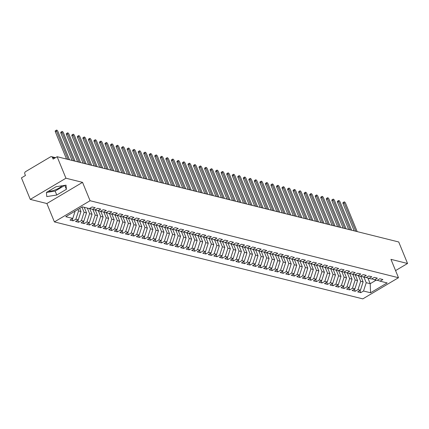 <?xml version="1.0" encoding="UTF-8"?>
<svg xmlns="http://www.w3.org/2000/svg" width="429" height="429" viewBox="0 0 429 429"><rect width="100%" height="100%" fill="white"/><g stroke="black" fill="none" stroke-linecap="round" stroke-linejoin="round"><path stroke-width="0.64" d="M30.271 199.388L46.868 203.528L82.545 182.363L65.948 178.217L30.271 199.388L21.45 177.879L25.461 175.499L24.818 173.927A1.684 1.453 -76 0 1 25.552 171.659L50.525 156.842A1.684 1.453 -76 0 1 51.539 156.676L55.513 157.668M54.403 221.9L362.811 298.879L398.487 277.713L90.079 200.729L54.403 221.9L46.868 203.528M62.039 185.789A8.768 2.885 -22.3 0 1 48.536 191.184M360.762 292.653L363.529 291.018L370.554 292.771L387.146 282.925L380.121 281.172L382.882 279.531L379.788 278.759L377.021 280.4L374.587 279.788L377.354 278.148L374.254 277.375L371.487 279.016L369.058 278.41L371.82 276.769L368.72 275.997L365.958 277.638L363.524 277.027L366.291 275.386L363.191 274.614L360.424 276.255L357.99 275.649L360.757 274.008L357.657 273.235L354.896 274.876L352.461 274.265L355.223 272.624L352.129 271.852L349.362 273.493L346.927 272.887L349.694 271.246L346.594 270.474L343.827 272.115L341.398 271.503L344.16 269.862L341.06 269.09L338.299 270.731L335.864 270.125L338.631 268.484L335.532 267.712L332.765 269.353L330.33 268.742L333.097 267.101L329.998 266.329L327.236 267.969L324.801 267.364L327.563 265.723L324.469 264.95L321.702 266.591L319.267 265.98L322.034 264.339L318.935 263.567L316.168 265.208L313.733 264.602L316.5 262.961L313.401 262.189L310.639 263.83L308.204 263.218L310.966 261.577L307.872 260.805L305.105 262.446L302.67 261.84L305.437 260.199L302.338 259.427L299.576 261.068L297.141 260.457L299.903 258.816L296.809 258.043L294.042 259.684L291.607 259.078L294.374 257.438L291.275 256.665L288.508 258.306L286.073 257.695L288.84 256.054L285.741 255.282L282.979 256.923L280.545 256.317L283.306 254.676L280.212 253.904L277.445 255.545L275.01 254.933L277.777 253.292L274.678 252.52L271.916 254.161L269.482 253.555L272.243 251.914L269.149 251.142L266.382 252.783L263.948 252.172L266.715 250.531L263.615 249.758L260.848 251.399L258.414 250.793L261.181 249.152L258.081 248.38L255.319 250.021L252.885 249.41L255.646 247.769L252.552 246.997L249.785 248.638L247.351 248.032L250.118 246.391L247.018 245.619L244.251 247.26L241.822 246.648L244.584 245.007L241.484 244.235L238.722 245.876L236.288 245.27L239.055 243.629L235.955 242.857L233.188 244.498L230.754 243.887L233.521 242.246L230.421 241.473L227.66 243.114L225.225 242.508L227.987 240.867L224.893 240.095L222.125 241.736L219.691 241.125L222.458 239.484L219.358 238.712L216.591 240.353L214.162 239.747L216.924 238.106L213.824 237.334L211.063 238.974L208.628 238.363L211.395 236.722L208.296 235.95L205.529 237.591L203.094 236.985L205.861 235.344L202.761 234.572L200 236.213L197.565 235.601L200.327 233.961L197.233 233.188L194.466 234.829L192.031 234.223L194.798 232.582L191.699 231.81L188.932 233.451L186.497 232.84L189.264 231.199L186.165 230.427L183.403 232.068L180.968 231.462L183.73 229.821L180.636 229.048L177.869 230.689L175.434 230.078L178.201 228.437L175.102 227.665L172.34 229.306L169.905 228.7L172.667 227.059L169.573 226.287L166.806 227.928L164.371 227.316L167.138 225.675L164.039 224.903L161.272 226.544L158.837 225.938L161.604 224.297L158.505 223.525L155.743 225.166L153.309 224.555L156.07 222.914L152.976 222.142L150.209 223.782L147.774 223.177L150.541 221.536L147.442 220.763L144.675 222.404L142.246 221.793L145.007 220.152L141.908 219.38L139.146 221.021L136.712 220.415L139.479 218.774L136.379 218.002L133.612 219.643L131.177 219.031L133.945 217.39L130.845 216.618L128.083 218.259L125.649 217.653L128.41 216.012L125.316 215.24L122.549 216.881L120.115 216.27L122.882 214.629L119.782 213.857L117.015 215.497L114.586 214.891L117.348 213.251L114.248 212.478L111.486 214.119L109.052 213.508L111.819 211.867L108.719 211.095L105.952 212.736L103.518 212.13L106.285 210.489L103.185 209.717L100.424 211.358L97.989 210.746L100.751 209.105L97.656 208.333L94.889 209.974L92.455 209.368L95.222 207.727L92.122 206.955L89.355 208.596L82.33 206.842L65.744 216.683L72.769 218.436L70.002 220.077L73.102 220.849L75.863 219.208L78.298 219.82L75.536 221.461L78.63 222.233L81.397 220.592L83.832 221.198L81.065 222.839L84.164 223.611L86.931 221.97L89.366 222.581L86.599 224.222L89.699 224.994L92.46 223.353L94.895 223.959L92.133 225.6L95.227 226.373L97.994 224.732L100.429 225.343L97.662 226.984L100.761 227.756L103.523 226.115L105.958 226.721L103.196 228.362L106.29 229.134L109.057 227.493L111.492 228.105L108.725 229.746L111.824 230.518L114.591 228.877L117.026 229.483L114.259 231.124L117.358 231.896L120.12 230.255L122.555 230.866L119.793 232.507L122.887 233.279L125.654 231.639L128.089 232.245L125.322 233.885L128.421 234.658L131.188 233.017L133.617 233.628L130.856 235.269L133.955 236.041L136.717 234.4L139.152 235.006L136.384 236.647L139.484 237.419L142.251 235.778L144.686 236.39L141.919 238.031L145.018 238.803L147.78 237.162L150.214 237.768L147.453 239.409L150.547 240.181L153.314 238.54L155.748 239.151L152.981 240.792L156.081 241.565L158.848 239.924L161.277 240.53L158.516 242.171L161.615 242.943L164.377 241.302L166.811 241.913L164.044 243.554L167.144 244.326L169.911 242.685L172.345 243.291L169.578 244.932L172.678 245.704L175.44 244.063L177.874 244.675L175.112 246.316L178.207 247.088L180.974 245.447L183.408 246.053L180.641 247.694L183.741 248.466L186.508 246.825L188.942 247.436L186.175 249.077L189.275 249.85L192.036 248.209L194.471 248.815L191.709 250.456L194.804 251.228L197.571 249.587L200.005 250.198L197.238 251.839L200.338 252.611L203.099 250.97L205.534 251.576L202.772 253.217L205.866 253.989L208.633 252.349L211.068 252.96L208.301 254.601L211.4 255.373L214.168 253.732L216.602 254.338L213.835 255.979L216.935 256.751L219.696 255.11L222.131 255.722L219.369 257.362L222.463 258.135L225.23 256.494L227.665 257.1L224.898 258.741L227.997 259.513L230.759 257.872L233.194 258.483L230.432 260.124L233.526 260.896L236.293 259.255L238.728 259.861L235.961 261.502L239.06 262.275L241.827 260.634L244.262 261.245L241.495 262.886L244.594 263.658L247.356 262.017L249.791 262.623L247.029 264.264L250.123 265.036L252.89 263.395L255.325 264.007L252.558 265.648L255.657 266.42L258.424 264.779L260.853 265.385L258.092 267.026L261.191 267.798L263.953 266.162L266.388 266.768L263.62 268.409L266.72 269.181L269.487 267.54L271.922 268.146L269.155 269.787L272.254 270.56L275.016 268.924L277.45 269.53L274.689 271.171L277.783 271.943L280.55 270.302L282.984 270.908L280.217 272.549L283.317 273.321L286.084 271.686L288.513 272.292L285.752 273.933L288.851 274.705L291.613 273.064L294.047 273.67L291.28 275.311L294.38 276.083L297.147 274.447L299.581 275.053L296.814 276.694L299.914 277.466L302.676 275.826L305.11 276.432L302.348 278.072L305.443 278.845L308.21 277.209L310.644 277.815L307.877 279.456L310.977 280.228L313.744 278.587L316.178 279.193L313.411 280.834L316.511 281.606L319.273 279.971L321.707 280.577L318.945 282.218L322.04 282.99L324.807 281.349L327.241 281.955L324.474 283.596L327.574 284.368L330.335 282.732L332.77 283.338L330.008 284.979L333.102 285.752L335.869 284.111L338.304 284.717L335.537 286.358L338.637 287.13L341.404 285.494L343.838 286.1L341.071 287.741L344.171 288.513L346.932 286.872L349.367 287.478L346.605 289.119L349.699 289.891L352.466 288.256L354.901 288.862L352.134 290.503L355.233 291.275L357.995 289.634L360.43 290.24L357.668 291.881L360.762 292.653L359.904 290.556M360.725 276.078L363.122 281.928L360.687 281.322L358.403 275.75M360.43 290.24L363.122 281.928M357.995 289.634L360.687 281.322M380.121 281.172L377.348 280.201M355.191 274.699L357.588 280.55L355.158 279.939L352.869 274.372M354.901 288.862L357.588 280.55M352.466 288.256L355.158 279.939M374.587 279.788L371.82 278.823M349.656 273.316L352.059 279.166L349.624 278.56L347.34 272.989M349.367 287.478L352.059 279.166M346.932 286.872L349.624 278.56M369.058 278.41L366.286 277.44M344.128 271.938L346.525 277.788L344.09 277.177L341.806 271.611M343.838 286.1L346.525 277.788M341.404 285.494L344.09 277.177M363.524 277.027L360.757 276.061M338.594 270.554L340.996 276.405L338.561 275.799L336.277 270.227M338.304 284.717L340.996 276.405M335.869 284.111L338.561 275.799M357.99 275.649L355.223 274.678M333.065 269.176L335.462 275.027L333.027 274.415L330.743 268.849M332.77 283.338L335.462 275.027M330.335 282.732L333.027 274.415M352.461 274.265L349.689 273.3M327.531 267.793L329.928 273.643L327.493 273.037L325.209 267.465M327.241 281.955L329.928 273.643M324.807 281.349L327.493 273.037M346.927 272.887L344.16 271.916M321.997 266.414L324.399 272.265L321.964 271.654L319.68 266.087M321.707 280.577L324.399 272.265M319.273 279.971L321.964 271.654M341.398 271.503L338.626 270.538M316.468 265.031L318.865 270.881L316.43 270.275L314.146 264.704M316.178 279.193L318.865 270.881M313.744 278.587L316.43 270.275M335.864 270.125L333.097 269.155M310.934 263.653L313.336 269.503L310.902 268.892L308.617 263.326M310.644 277.815L313.336 269.503M308.21 277.209L310.902 268.892M330.33 268.742L327.563 267.776M305.405 262.269L307.802 268.12L305.368 267.514L303.083 261.942M305.11 276.432L307.802 268.12M302.676 275.826L305.368 267.514M324.801 267.364L322.029 266.393M299.871 260.891L302.268 266.741L299.833 266.13L297.549 260.564M299.581 275.053L302.268 266.741M297.147 274.447L299.833 266.13M319.267 265.98L316.5 265.015M294.337 259.507L296.739 265.358L294.305 264.752L292.02 259.18M294.047 273.67L296.739 265.358M291.613 273.064L294.305 264.752M313.733 264.602L310.966 263.631M288.808 258.129L291.205 263.98L288.771 263.368L286.486 257.802M288.513 272.292L291.205 263.98M286.084 271.686L288.771 263.368M308.204 263.218L305.437 262.253M283.274 256.746L285.676 262.596L283.242 261.99L280.957 256.419M282.984 270.908L285.676 262.596M280.55 270.302L283.242 261.99M302.67 261.84L299.903 260.87M277.745 255.368L280.142 261.218L277.708 260.607L275.423 255.041M277.45 269.53L280.142 261.218M275.016 268.924L277.708 260.607M297.141 260.457L294.369 259.491M272.211 253.984L274.608 259.835L272.174 259.229L269.889 253.657M271.922 268.146L274.608 259.835M269.487 267.54L272.174 259.229M291.607 259.078L288.84 258.108M266.677 252.606L269.08 258.456L266.645 257.845L264.361 252.279M266.388 266.768L269.08 258.456M263.953 266.162L266.645 257.845M286.073 257.695L283.306 256.73M261.148 251.222L263.545 257.073L261.111 256.467L258.826 250.895M260.853 265.385L263.545 257.073M258.424 264.779L261.111 256.467M280.545 256.317L277.772 255.346M255.614 249.844L258.011 255.695L255.582 255.083L253.298 249.517M255.325 264.007L258.011 255.695M252.89 263.395L255.582 255.083M275.01 254.933L272.243 253.968M250.08 248.461L252.483 254.311L250.048 253.705L247.764 248.134M249.791 262.623L252.483 254.311M247.356 262.017L250.048 253.705M269.482 253.555L266.709 252.584M244.551 247.083L246.948 252.933L244.514 252.322L242.229 246.755M244.262 261.245L246.948 252.933M241.827 260.634L244.514 252.322M263.948 252.172L261.181 251.206M239.017 245.699L241.42 251.55L238.985 250.944L236.701 245.372M238.728 259.861L241.42 251.55M236.293 259.255L238.985 250.944M258.414 250.793L255.646 249.823M233.489 244.321L235.886 250.171L233.451 249.56L231.167 243.988M233.194 258.483L235.886 250.171M230.759 257.872L233.451 249.56M252.885 249.41L250.112 248.445M227.955 242.937L230.352 248.788L227.922 248.182L225.633 242.61M227.665 257.1L230.352 248.788M225.23 256.494L227.922 248.182M247.351 248.032L244.584 247.061M222.42 241.559L224.823 247.41L222.388 246.798L220.104 241.227M222.131 255.722L224.823 247.41M219.696 255.11L222.388 246.798M241.822 246.648L239.05 245.683M216.892 240.176L219.289 246.026L216.854 245.42L214.57 239.849M216.602 254.338L219.289 246.026M214.168 253.732L216.854 245.42M236.288 245.27L233.521 244.299M211.358 238.797L213.76 244.648L211.325 244.037L209.041 238.465M211.068 252.96L213.76 244.648M208.633 252.349L211.325 244.037M230.754 243.887L227.987 242.921M205.829 237.414L208.226 243.264L205.791 242.658L203.507 237.087M205.534 251.576L208.226 243.264M203.099 250.97L205.791 242.658M225.225 242.508L222.453 241.538M200.295 236.036L202.692 241.886L200.257 241.275L197.973 235.703M200.005 250.198L202.692 241.886M197.571 249.587L200.257 241.275M219.691 241.125L216.924 240.16M194.761 234.652L197.163 240.503L194.728 239.897L192.444 234.325M194.471 248.815L197.163 240.503M192.036 248.209L194.728 239.897M214.162 239.747L211.39 238.776M189.232 233.274L191.629 239.125L189.194 238.513L186.91 232.942M188.942 247.436L191.629 239.125M186.508 246.825L189.194 238.513M208.628 238.363L205.861 237.398M183.698 231.891L186.1 237.741L183.666 237.135L181.381 231.563M183.408 246.053L186.1 237.741M180.974 245.447L183.666 237.135M203.094 236.985L200.327 236.014M178.169 230.512L180.566 236.363L178.132 235.752L175.847 230.18M177.874 244.675L180.566 236.363M175.44 244.063L178.132 235.752M197.565 235.601L194.793 234.636M172.635 229.129L175.032 234.979L172.597 234.373L170.313 228.802M172.345 243.291L175.032 234.979M169.911 242.685L172.597 234.373M192.031 234.223L189.264 233.253M167.101 227.751L169.503 233.601L167.069 232.99L164.784 227.418M166.811 241.913L169.503 233.601M164.377 241.302L167.069 232.99M186.497 232.84L183.73 231.874M161.572 226.367L163.969 232.218L161.535 231.612L159.25 226.04M161.277 240.53L163.969 232.218M158.848 239.924L161.535 231.612M180.968 231.462L178.201 230.491M156.038 224.989L158.44 230.84L156.006 230.228L153.721 224.657M155.748 239.151L158.44 230.84M153.314 238.54L156.006 230.228M175.434 230.078L172.667 229.113M150.509 223.606L152.906 229.456L150.472 228.85L148.187 223.278M150.214 237.768L152.906 229.456M147.78 237.162L150.472 228.85M169.905 228.7L167.133 227.729M144.975 222.227L147.372 228.078L144.938 227.467L142.653 221.895M144.686 236.39L147.372 228.078M142.251 235.778L144.938 227.467M164.371 227.316L161.604 226.351M139.441 220.844L141.843 226.694L139.409 226.088L137.124 220.517M139.152 235.006L141.843 226.694M136.717 234.4L139.409 226.088M158.837 225.938L156.07 224.968M133.912 219.466L136.309 225.316L133.875 224.705L131.59 219.133M133.617 233.628L136.309 225.316M131.188 233.017L133.875 224.705M153.309 224.555L150.536 223.589M128.378 218.082L130.775 223.933L128.346 223.327L126.062 217.755M128.089 232.245L130.775 223.933M125.654 231.639L128.346 223.327M147.774 223.177L145.007 222.206M122.844 216.704L125.247 222.554L122.812 221.943L120.528 216.372M122.555 230.866L125.247 222.554M120.12 230.255L122.812 221.943M142.246 221.793L139.473 220.828M117.315 215.32L119.712 221.171L117.278 220.565L114.993 214.993M117.026 229.483L119.712 221.171M114.591 228.877L117.278 220.565M136.712 220.415L133.945 219.444M111.781 213.942L114.184 219.793L111.749 219.181L109.465 213.61M111.492 228.105L114.184 219.793M109.057 227.493L111.749 219.181M131.177 219.031L128.41 218.066M106.253 212.559L108.65 218.409L106.215 217.803L103.931 212.232M105.958 226.721L108.65 218.409M103.523 226.115L106.215 217.803M125.649 217.653L122.876 216.683M100.718 211.181L103.116 217.031L100.686 216.42L98.397 210.848M100.429 225.343L103.116 217.031M97.994 224.732L100.686 216.42M120.115 216.27L117.348 215.304M95.184 209.797L97.587 215.648L95.152 215.042L92.868 209.47M94.895 223.959L97.587 215.648M92.46 223.353L95.152 215.042M114.586 214.891L111.813 213.921M89.656 208.419L92.053 214.269L89.618 213.658L87.334 208.086M89.366 222.581L92.053 214.269M86.931 221.97L89.618 213.658M109.052 213.508L106.285 212.543M84.24 207.314L86.524 212.886L84.089 212.28L81.95 207.068M83.832 221.198L86.524 212.886M81.397 220.592L84.089 212.28M103.518 212.13L100.751 211.159M79.714 208.392L80.99 211.508L78.555 210.896L77.955 209.438M78.298 219.82L80.99 211.508M75.863 219.208L78.555 210.896M97.989 210.746L95.217 209.781M54.789 158.097L52.467 157.518L53.116 159.089L57.127 156.708L65.948 178.217M52.467 157.518A1.684 1.453 -76 0 0 51.539 156.676M72.769 218.436L75.139 211.106M92.455 209.368L89.688 208.397M395.57 270.597L407.55 263.486L398.729 241.977L57.127 156.708M82.545 182.363L90.079 200.729M407.55 263.486L390.953 259.347L398.487 277.713M66.393 189.307L66.039 185.162L56.049 186.728L46.423 192.439L46.777 196.589L56.767 195.023L66.393 189.307L64.784 185.36M367.862 277.992L370.206 283.698L376.136 280.175M363.937 277.134L366.221 282.7L370.206 283.698L370.554 292.771M363.529 291.018L366.221 282.7M73.102 220.849L72.238 218.752M78.63 222.233L77.772 220.131M84.164 223.611L83.301 221.514M89.699 224.994L88.835 222.892M95.227 226.373L94.369 224.276M100.761 227.756L99.898 225.654M106.29 229.134L105.432 227.038M111.824 230.518L110.961 228.416M117.358 231.896L116.495 229.799M122.887 233.279L122.029 231.177M128.421 234.658L127.558 232.561M133.955 236.041L133.092 233.939M139.484 237.419L138.621 235.323M145.018 238.803L144.155 236.701M150.547 240.181L149.689 238.084M156.081 241.565L155.218 239.462M161.615 242.943L160.752 240.846M167.144 244.326L166.286 242.224M172.678 245.704L171.814 243.608M178.207 247.088L177.349 244.986M183.741 248.466L182.877 246.369M189.275 249.85L188.411 247.748M194.804 251.228L193.946 249.131M200.338 252.611L199.474 250.509M205.866 253.989L205.008 251.893M211.4 255.373L210.537 253.271M216.935 256.751L216.071 254.654M222.463 258.135L221.605 256.033M227.997 259.513L227.134 257.416M233.526 260.896L232.668 258.794M239.06 262.275L238.197 260.178M244.594 263.658L243.731 261.556M250.123 265.036L249.265 262.939M255.657 266.42L254.794 264.318M261.191 267.798L260.328 265.701M266.72 269.181L265.862 267.079M272.254 270.56L271.391 268.463M277.783 271.943L276.925 269.841M283.317 273.321L282.454 271.225M288.851 274.705L287.988 272.603M294.38 276.083L293.522 273.986M299.914 277.466L299.051 275.364M305.443 278.845L304.585 276.748M310.977 280.228L310.113 278.126M316.511 281.606L315.647 279.51M322.04 282.99L321.182 280.888M327.574 284.368L326.71 282.271M333.102 285.752L332.244 283.649M338.637 287.13L337.773 285.033M344.171 288.513L343.307 286.411M349.699 289.891L348.841 287.795M355.233 291.275L354.37 289.173M46.423 192.465L55.153 191.093L64.784 185.382M55.153 191.093L56.767 195.023M69.53 159.803L57.92 131.499A1.405 0.542 59.3 0 0 56.51 130.121A1.405 0.542 59.3 0 0 56.537 131.156L55.379 131.842A1.405 0.542 -120.7 0 1 55.352 130.807L56.51 130.121M66.538 159.057L55.379 131.842M68.147 159.459L56.537 131.156M75.059 161.186L63.454 132.883A1.405 0.542 59.3 0 0 62.044 131.499A1.405 0.542 59.3 0 0 62.071 132.534L60.913 133.226A1.405 0.542 -120.7 0 1 60.886 132.191L62.044 131.499M72.072 160.441L60.913 133.226M73.681 160.843L62.071 132.534M80.593 162.564L68.983 134.261A1.405 0.542 59.3 0 0 67.578 132.883A1.405 0.542 59.3 0 0 67.6 133.918L66.441 134.604A1.405 0.542 -120.7 0 1 66.415 133.569L67.578 132.883M77.606 161.819L66.441 134.604M79.209 162.221L67.6 133.918M86.127 163.948L74.517 135.644A1.405 0.542 59.3 0 0 73.107 134.261A1.405 0.542 59.3 0 0 73.134 135.296L71.975 135.988A1.405 0.542 -120.7 0 1 71.949 134.953L73.107 134.261M83.135 163.202L71.975 135.988M84.744 163.605L73.134 135.296M91.656 165.331L80.051 137.023A1.405 0.542 59.3 0 0 78.641 135.644A1.405 0.542 59.3 0 0 78.668 136.679L77.504 137.366A1.405 0.542 -120.7 0 1 77.483 136.331L78.641 135.644M88.669 164.58L77.504 137.366M90.272 164.983L78.668 136.679M97.19 166.709L85.58 138.406A1.405 0.542 59.3 0 0 84.17 137.023A1.405 0.542 59.3 0 0 84.197 138.058L83.038 138.749A1.405 0.542 -120.7 0 1 83.012 137.714L84.17 137.023M94.198 165.964L83.038 138.749M95.806 166.366L84.197 138.058M102.719 168.093L91.114 139.784A1.405 0.542 59.3 0 0 89.704 138.406A1.405 0.542 59.3 0 0 89.731 139.441L88.572 140.127A1.405 0.542 -120.7 0 1 88.546 139.093L89.704 138.406M99.732 167.342L88.572 140.127M101.341 167.744L89.731 139.441M108.253 169.471L96.643 141.168A1.405 0.542 59.3 0 0 95.238 139.784A1.405 0.542 59.3 0 0 95.259 140.819L94.101 141.511A1.405 0.542 -120.7 0 1 94.074 140.476L95.238 139.784M105.266 168.726L94.101 141.511M106.869 169.128L95.259 140.819M113.787 170.855L102.177 142.546A1.405 0.542 59.3 0 0 100.767 141.168A1.405 0.542 59.3 0 0 100.794 142.203L99.635 142.889A1.405 0.542 -120.7 0 1 99.608 141.854L100.767 141.168M110.795 170.104L99.635 142.889M112.403 170.506L100.794 142.203M119.316 172.233L107.711 143.929A1.405 0.542 59.3 0 0 106.301 142.546A1.405 0.542 59.3 0 0 106.328 143.581L105.164 144.273A1.405 0.542 -120.7 0 1 105.143 143.238L106.301 142.546M116.329 171.487L105.164 144.273M117.932 171.89L106.328 143.581M124.85 173.616L113.24 145.308A1.405 0.542 59.3 0 0 111.83 143.929A1.405 0.542 59.3 0 0 111.856 144.964L110.698 145.651A1.405 0.542 -120.7 0 1 110.671 144.616L111.83 143.929M121.857 172.866L110.698 145.651M123.466 173.268L111.856 144.964M130.384 174.994L118.774 146.691A1.405 0.542 59.3 0 0 117.364 145.308A1.405 0.542 59.3 0 0 117.39 146.343L116.232 147.034A1.405 0.542 -120.7 0 1 116.205 145.999L117.364 145.308M127.392 174.249L116.232 147.034M129 174.651L117.39 146.343M135.913 176.378L124.303 148.069A1.405 0.542 59.3 0 0 122.898 146.691A1.405 0.542 59.3 0 0 122.919 147.726L121.761 148.413A1.405 0.542 -120.7 0 1 121.734 147.378L122.898 146.691M132.926 175.627L121.761 148.413M134.529 176.029L122.919 147.726M141.447 177.756L129.837 149.453A1.405 0.542 59.3 0 0 128.427 148.069A1.405 0.542 59.3 0 0 128.453 149.104L127.295 149.796A1.405 0.542 -120.7 0 1 127.268 148.761L128.427 148.069M138.454 177.011L127.295 149.796M140.063 177.413L128.453 149.104M146.975 179.14L135.371 150.831A1.405 0.542 59.3 0 0 133.961 149.453A1.405 0.542 59.3 0 0 133.987 150.488L132.824 151.174A1.405 0.542 -120.7 0 1 132.802 150.139L133.961 149.453M143.988 178.389L132.824 151.174M145.592 178.791L133.987 150.488M152.51 180.518L140.9 152.215A1.405 0.542 59.3 0 0 139.495 150.831A1.405 0.542 59.3 0 0 139.516 151.866L138.358 152.558A1.405 0.542 -120.7 0 1 138.331 151.523L139.495 150.831M149.523 179.772L138.358 152.558M151.126 180.175L139.516 151.866M158.044 181.901L146.434 153.593A1.405 0.542 59.3 0 0 145.023 152.215A1.405 0.542 59.3 0 0 145.05 153.25L143.892 153.936A1.405 0.542 -120.7 0 1 143.865 152.901L145.023 152.215M155.051 181.151L143.892 153.936M156.66 181.553L145.05 153.25M163.572 183.28L151.963 154.976A1.405 0.542 59.3 0 0 150.558 153.593A1.405 0.542 59.3 0 0 150.584 154.628L149.421 155.319A1.405 0.542 -120.7 0 1 149.399 154.284L150.558 153.593M160.585 182.534L149.421 155.319M162.189 182.936L150.584 154.628M169.106 184.663L157.497 156.354A1.405 0.542 59.3 0 0 156.086 154.976A1.405 0.542 59.3 0 0 156.113 156.011L154.955 156.698A1.405 0.542 -120.7 0 1 154.928 155.663L156.086 154.976M166.114 183.912L154.955 156.698M167.723 184.314L156.113 156.011M174.635 186.041L163.031 157.738A1.405 0.542 59.3 0 0 161.62 156.354A1.405 0.542 59.3 0 0 161.647 157.389L160.489 158.081A1.405 0.542 -120.7 0 1 160.462 157.046L161.62 156.354M171.648 185.296L160.489 158.081M173.252 185.698L161.647 157.389M180.169 187.425L168.559 159.116A1.405 0.542 59.3 0 0 167.154 157.738A1.405 0.542 59.3 0 0 167.176 158.773L166.018 159.459A1.405 0.542 -120.7 0 1 165.991 158.424L167.154 157.738M177.182 186.674L166.018 159.459M178.786 187.076L167.176 158.773M185.703 188.803L174.094 160.5A1.405 0.542 59.3 0 0 172.683 159.116A1.405 0.542 59.3 0 0 172.71 160.151L171.552 160.843A1.405 0.542 -120.7 0 1 171.525 159.808L172.683 159.116M182.711 188.058L171.552 160.843M184.32 188.46L172.71 160.151M191.232 190.186L179.622 161.878A1.405 0.542 59.3 0 0 178.217 160.5A1.405 0.542 59.3 0 0 178.244 161.535L177.08 162.221A1.405 0.542 -120.7 0 1 177.059 161.186L178.217 160.5M188.245 189.436L177.08 162.221M189.849 189.838L178.244 161.535M196.766 191.565L185.156 163.261A1.405 0.542 59.3 0 0 183.746 161.878A1.405 0.542 59.3 0 0 183.773 162.913L182.615 163.605A1.405 0.542 -120.7 0 1 182.588 162.57L183.746 161.878M193.774 190.819L182.615 163.605M195.383 191.221L183.773 162.913M202.295 192.948L190.691 164.639A1.405 0.542 59.3 0 0 189.28 163.261A1.405 0.542 59.3 0 0 189.307 164.296L188.149 164.983A1.405 0.542 -120.7 0 1 188.122 163.948L189.28 163.261M199.308 192.197L188.149 164.983M200.917 192.6L189.307 164.296M207.829 194.326L196.219 166.023A1.405 0.542 59.3 0 0 194.814 164.639A1.405 0.542 59.3 0 0 194.836 165.674L193.677 166.366A1.405 0.542 -120.7 0 1 193.651 165.331L194.814 164.639M204.842 193.581L193.677 166.366M206.446 193.983L194.836 165.674M213.363 195.71L201.753 167.401A1.405 0.542 59.3 0 0 200.343 166.023A1.405 0.542 59.3 0 0 200.37 167.058L199.212 167.744A1.405 0.542 -120.7 0 1 199.185 166.709L200.343 166.023M210.371 194.959L199.212 167.744M211.98 195.361L200.37 167.058M218.892 197.088L207.287 168.785A1.405 0.542 59.3 0 0 205.877 167.401A1.405 0.542 59.3 0 0 205.904 168.436L204.74 169.128A1.405 0.542 -120.7 0 1 204.719 168.093L205.877 167.401M215.905 196.343L204.74 169.128M217.508 196.745L205.904 168.436M224.426 198.471L212.816 170.163A1.405 0.542 59.3 0 0 211.406 168.785A1.405 0.542 59.3 0 0 211.433 169.82L210.274 170.506A1.405 0.542 -120.7 0 1 210.248 169.471L211.406 168.785M221.434 197.721L210.274 170.506M223.042 198.123L211.433 169.82M229.955 199.85L218.35 171.546A1.405 0.542 59.3 0 0 216.94 170.163A1.405 0.542 59.3 0 0 216.967 171.198L215.808 171.89A1.405 0.542 -120.7 0 1 215.782 170.855L216.94 170.163M226.968 199.104L215.808 171.89M228.577 199.506L216.967 171.198M235.489 201.233L223.879 172.925A1.405 0.542 59.3 0 0 222.474 171.546A1.405 0.542 59.3 0 0 222.495 172.581L221.337 173.268A1.405 0.542 -120.7 0 1 221.31 172.233L222.474 171.546M232.502 200.482L221.337 173.268M234.105 200.885L222.495 172.581M241.023 202.611L229.413 174.308A1.405 0.542 59.3 0 0 228.003 172.925A1.405 0.542 59.3 0 0 228.03 173.959L226.871 174.651A1.405 0.542 -120.7 0 1 226.844 173.616L228.003 172.925M238.031 201.866L226.871 174.651M239.639 202.268L228.03 173.959M246.552 203.995L234.947 175.686A1.405 0.542 59.3 0 0 233.537 174.308A1.405 0.542 59.3 0 0 233.564 175.343L232.4 176.029A1.405 0.542 -120.7 0 1 232.379 174.994L233.537 174.308M243.565 203.244L232.4 176.029M245.168 203.646L233.564 175.343M252.086 205.373L240.476 177.07A1.405 0.542 59.3 0 0 239.066 175.686A1.405 0.542 59.3 0 0 239.092 176.727L237.934 177.413A1.405 0.542 -120.7 0 1 237.907 176.378L239.066 175.686M249.099 204.628L237.934 177.413M250.702 205.03L239.092 176.727M257.62 206.757L246.01 178.448A1.405 0.542 59.3 0 0 244.6 177.07A1.405 0.542 59.3 0 0 244.627 178.105L243.468 178.791A1.405 0.542 -120.7 0 1 243.441 177.756L244.6 177.07M254.628 206.006L243.468 178.791M256.236 206.408L244.627 178.105M263.149 208.135L251.539 179.831A1.405 0.542 59.3 0 0 250.134 178.448A1.405 0.542 59.3 0 0 250.155 179.488L248.997 180.175A1.405 0.542 -120.7 0 1 248.97 179.14L250.134 178.448M260.162 207.389L248.997 180.175M261.765 207.792L250.155 179.488M268.683 209.518L257.073 181.21A1.405 0.542 59.3 0 0 255.663 179.831A1.405 0.542 59.3 0 0 255.689 180.866L254.531 181.553A1.405 0.542 -120.7 0 1 254.504 180.518L255.663 179.831M265.69 208.767L254.531 181.553M267.299 209.17L255.689 180.866M274.211 210.896L262.607 182.593A1.405 0.542 59.3 0 0 261.197 181.21A1.405 0.542 59.3 0 0 261.223 182.25L260.06 182.936A1.405 0.542 -120.7 0 1 260.038 181.901L261.197 181.21M271.225 210.151L260.06 182.936M272.828 210.553L261.223 182.25M279.746 212.28L268.136 183.971A1.405 0.542 59.3 0 0 266.731 182.593A1.405 0.542 59.3 0 0 266.752 183.628L265.594 184.314A1.405 0.542 -120.7 0 1 265.567 183.28L266.731 182.593M276.759 211.529L265.594 184.314M278.362 211.931L266.752 183.628M285.28 213.658L273.67 185.355A1.405 0.542 59.3 0 0 272.259 183.971A1.405 0.542 59.3 0 0 272.286 185.012L271.128 185.698A1.405 0.542 -120.7 0 1 271.101 184.663L272.259 183.971M282.287 212.913L271.128 185.698M283.896 213.315L272.286 185.012M290.808 215.042L279.199 186.733A1.405 0.542 59.3 0 0 277.794 185.355A1.405 0.542 59.3 0 0 277.82 186.39L276.657 187.076A1.405 0.542 -120.7 0 1 276.635 186.041L277.794 185.355M287.821 214.291L276.657 187.076M289.425 214.693L277.82 186.39M296.342 216.42L284.733 188.117A1.405 0.542 59.3 0 0 283.322 186.733A1.405 0.542 59.3 0 0 283.349 187.773L282.191 188.46A1.405 0.542 -120.7 0 1 282.164 187.425L283.322 186.733M293.35 215.674L282.191 188.46M294.959 216.077L283.349 187.773M301.871 217.803L290.267 189.495A1.405 0.542 59.3 0 0 288.856 188.117A1.405 0.542 59.3 0 0 288.883 189.151L287.725 189.838A1.405 0.542 -120.7 0 1 287.698 188.803L288.856 188.117M298.884 217.053L287.725 189.838M300.488 217.455L288.883 189.151M307.405 219.181L295.796 190.878A1.405 0.542 59.3 0 0 294.391 189.495A1.405 0.542 59.3 0 0 294.412 190.535L293.254 191.221A1.405 0.542 -120.7 0 1 293.227 190.186L294.391 189.495M304.418 218.436L293.254 191.221M306.022 218.838L294.412 190.535M312.939 220.565L301.33 192.256A1.405 0.542 59.3 0 0 299.919 190.878A1.405 0.542 59.3 0 0 299.946 191.913L298.788 192.6A1.405 0.542 -120.7 0 1 298.761 191.565L299.919 190.878M309.947 219.814L298.788 192.6M311.556 220.216L299.946 191.913M318.468 221.943L306.858 193.64A1.405 0.542 59.3 0 0 305.453 192.256A1.405 0.542 59.3 0 0 305.48 193.297L304.317 193.983A1.405 0.542 -120.7 0 1 304.295 192.948L305.453 192.256M315.481 221.198L304.317 193.983M317.085 221.6L305.48 193.297M324.002 223.327L312.392 195.018A1.405 0.542 59.3 0 0 310.982 193.64A1.405 0.542 59.3 0 0 311.009 194.675L309.851 195.361A1.405 0.542 -120.7 0 1 309.824 194.326L310.982 193.64M321.01 222.576L309.851 195.361M322.619 222.978L311.009 194.675M329.531 224.705L317.927 196.402A1.405 0.542 59.3 0 0 316.516 195.018A1.405 0.542 59.3 0 0 316.543 196.058L315.385 196.745A1.405 0.542 -120.7 0 1 315.358 195.71L316.516 195.018M326.544 223.959L315.385 196.745M328.153 224.362L316.543 196.058M335.065 226.088L323.455 197.78A1.405 0.542 59.3 0 0 322.05 196.402A1.405 0.542 59.3 0 0 322.072 197.437L320.913 198.123A1.405 0.542 -120.7 0 1 320.887 197.088L322.05 196.402M332.078 225.338L320.913 198.123M333.682 225.74L322.072 197.437M340.599 227.467L328.989 199.163A1.405 0.542 59.3 0 0 327.579 197.78A1.405 0.542 59.3 0 0 327.606 198.82L326.448 199.506A1.405 0.542 -120.7 0 1 326.421 198.471L327.579 197.78M337.607 226.721L326.448 199.506M339.216 227.123L327.606 198.82M346.128 228.85L334.523 200.541A1.405 0.542 59.3 0 0 333.113 199.163A1.405 0.542 59.3 0 0 333.14 200.198L331.976 200.885A1.405 0.542 -120.7 0 1 331.955 199.85L333.113 199.163M343.141 228.099L331.976 200.885M344.744 228.501L333.14 200.198M351.662 230.228L340.052 201.925A1.405 0.542 59.3 0 0 338.642 200.541A1.405 0.542 59.3 0 0 338.669 201.582L337.51 202.268A1.405 0.542 -120.7 0 1 337.484 201.233L338.642 200.541M348.67 229.483L337.51 202.268M350.279 229.885L338.669 201.582M357.191 231.612L345.586 203.303A1.405 0.542 59.3 0 0 344.176 201.925A1.405 0.542 59.3 0 0 344.203 202.96L343.044 203.646A1.405 0.542 -120.7 0 1 343.018 202.611L344.176 201.925M354.204 230.861L343.044 203.646M355.813 231.263L344.203 202.96"/></g></svg>
